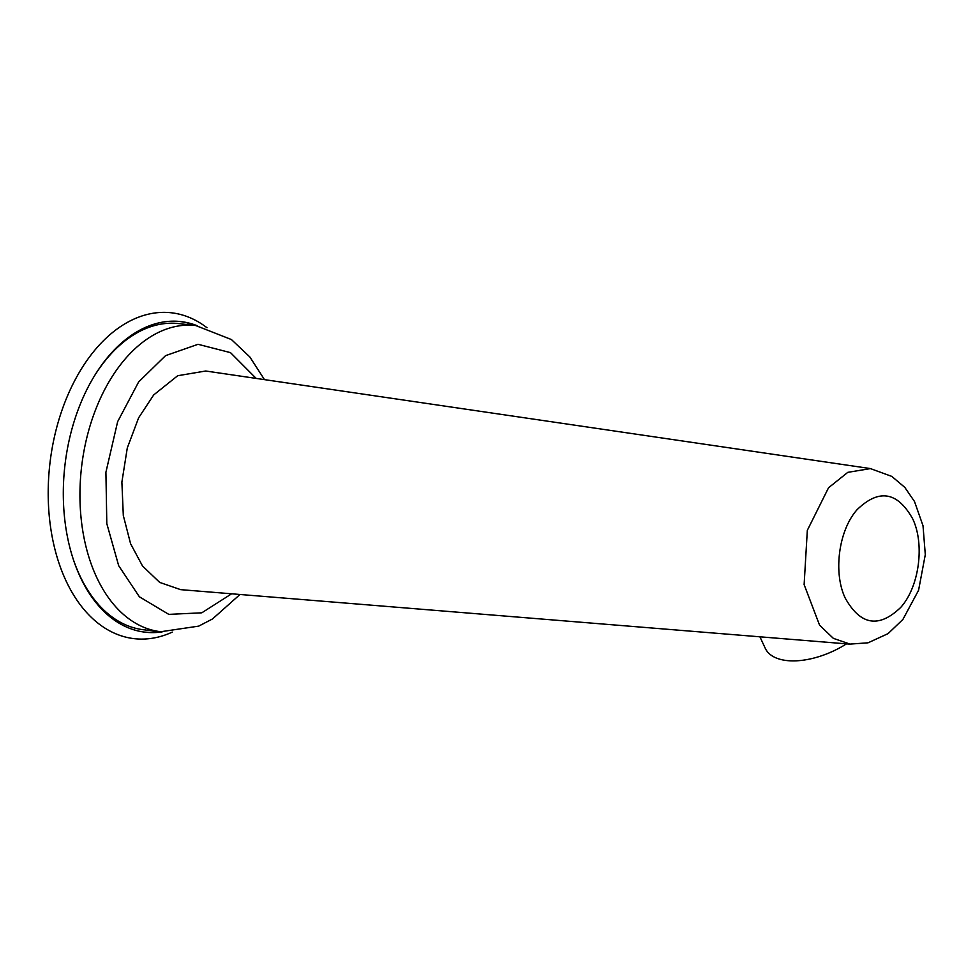 <?xml version="1.0" encoding="UTF-8"?>
<svg xmlns="http://www.w3.org/2000/svg" width="974" height="974" viewBox="0 0 974 974"><rect width="100%" height="100%" fill="white"/><g stroke="black" fill="none" stroke-linecap="round" stroke-linejoin="round"><path stroke-width="1.46" d="M256.174 378.411L230.497 352.637L198.051 344.297L165.543 355.656L138.661 381.918L117.647 421.657L105.91 472.244L106.811 523.635L118.682 565.699L139.379 596.794L168.806 614.375L201.788 612.816L231.629 593.799M870.318 468.555L205.733 371.009L177.682 375.733L153.697 394.945L138.649 417.773L127.29 447.955L121.884 482.106L123.308 515.502L130.577 543.699L142.533 566.016L159.699 582.415L180.653 589.647L850.18 644.155L833.354 638.347L819.572 625.174L804.122 584.607L807.324 530.343L828.533 487.779L847.794 472.353L870.525 468.579M857.12 509.658C838.76 530.1 833.038 572.444 845.176 597.999C860.444 625.32 878.986 628.425 900.804 607.326C919.164 586.872 924.898 544.527 912.76 518.972C897.492 491.651 878.938 488.546 857.12 509.658M73.281 559.283A154.087 97.388 96.5 0 0 78.736 573.248A154.087 97.388 96.5 0 0 143.86 629.801L160.82 631.724A154.087 97.388 96.5 0 1 95.683 575.184A154.087 97.388 96.5 0 1 96.438 407.582A154.087 97.388 96.5 0 1 195.713 325.535L178.766 323.599A154.087 97.388 96.5 0 0 94.125 376.427M846.491 643.851A60.534 31.265 155 0 1 765.272 648.319L759.903 636.801M206.963 327.727A163.997 103.646 96.5 0 0 77.737 375.087A163.997 103.646 96.5 0 0 64.954 578.495A163.997 103.646 96.5 0 0 172.276 632.114M162.232 631.87A156.327 98.8 -83.5 0 1 143.969 632.041A156.327 98.8 -83.5 0 1 79.284 574.855A156.327 98.8 -83.5 0 1 108.905 355.839A156.327 98.8 -83.5 0 1 179.362 321.432A156.327 98.8 -83.5 0 1 197.125 325.706M143.093 631.919A156.29 98.776 96.5 0 0 160.284 631.663M195.177 325.474A156.29 98.776 96.5 0 0 178.486 321.359M264.478 379.629L249.819 356.922L231.398 339.536L195.713 325.535M240.006 594.481L212.539 618.94L198.708 626.124L160.82 631.724M849.791 644.118L868.041 642.816L888.093 633.624L902.91 619.427L918.579 590.268L925.3 554.644L923.011 525.741L914.489 501.488L904.797 487.377L891.831 476.408L870.269 468.543"/></g></svg>
